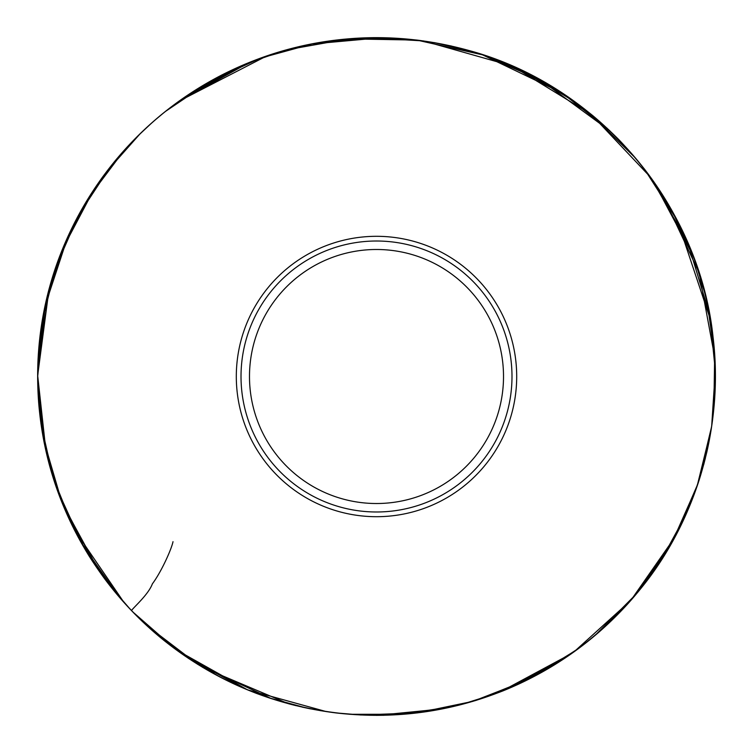 <?xml version="1.0" encoding="UTF-8"?>
<svg xmlns="http://www.w3.org/2000/svg" width="753" height="753" viewBox="0 0 753 753"><rect width="100%" height="100%" fill="white"/><g stroke="black" fill="none" stroke-linecap="round" stroke-linejoin="round"><path stroke-width="1.13" d="M249.488 376.5A127.012 127.012 0 0 1 440.006 266.506A127.012 127.012 0 0 1 440.006 486.504A127.012 127.012 0 0 1 249.488 376.5M241.016 376.5A135.484 135.484 0 0 1 444.242 259.164A135.484 135.484 0 0 1 444.242 493.836A135.484 135.484 0 0 1 241.016 376.5M37.669 374.655L37.669 378.345M133.968 613.14L129.168 608.104M516.699 376.5A140.199 140.199 0 0 1 306.405 497.921A140.199 140.199 0 0 1 306.405 255.088A140.199 140.199 0 0 1 516.699 376.5M131.596 610.674C76.834 552.231 45.877 483.115 38.723 403.344C35.4 360.546 39.965 318.613 52.437 277.537C65.765 234.249 86.849 195.14 115.67 160.21C141.027 129.704 170.799 104.394 204.985 84.298L206.36 83.498C154.939 113.618 114.117 154.356 83.875 205.71C67.299 234.136 55.11 264.322 47.298 296.287C35.598 344.846 34.553 393.631 44.182 442.642C57.369 506.92 86.491 562.915 131.54 610.627L131.474 610.551C133.987 606.956 148.473 594.418 152.388 583.829C161.406 571.772 171.562 549.059 173.011 541.671M140.434 133.413L106.757 171.42L77.305 217.429L55.637 267.569L42.3 320.543L37.65 374.966L42.243 432.081L56.381 487.615L79.686 539.957L111.463 587.632L130.401 609.422M132.744 611.878L176.146 649.773L247.473 689.823L326.313 711.613M335.838 712.903L360.988 715.002L417.482 712.875L472.828 701.372L525.5 680.844L574.021 651.834L630.826 600.423L674.632 537.567L697.993 483.567L711.67 426.339L715.303 370.551L709.712 314.914L687.884 242.861L650.696 177.407L591.114 114.277L512.379 66.085L423.553 40.935L368.556 37.744L313.766 43.505L260.623 58.075L210.558 81.06L165.208 111.595M37.65 374.712C37.678 440.119 54.884 500.651 89.268 556.288C130.1 620.284 185.897 666.019 256.679 693.466C339.057 723.426 421.115 722.579 502.853 690.925C550.82 671.488 592.263 642.667 627.202 604.48C660.287 567.913 684.364 526.149 699.424 479.19C719.539 414.545 720.593 349.599 702.577 284.342C683.056 217.005 646.46 160.775 592.799 115.661C529.161 64.005 456.356 37.998 374.392 37.65C320.571 38.158 269.687 50.63 221.73 75.055C180.052 96.572 144.294 125.44 114.475 161.641C61.671 226.917 37.97 301.774 37.65 374.712M118.569 596.244L85.607 550.274L60.748 499.455L43.401 438.632L37.659 375.643L48.954 289.754L68.099 236.122L95.97 186.462L123.285 151.344M178.979 101.175L266.844 55.891L278.629 52.098M310.678 44.107L381.564 37.697M389.772 37.914L403.796 38.761M451.471 46.046L434.123 42.592L472.893 51.656M480.066 53.868L529.736 74.283L575.781 102.455L608.744 129.761M644.455 169.096L653.519 181.36L693.136 255.86M695.819 263.155L702.012 282.384M707.961 306.142L710.427 318.933M713.806 344.215L715.35 376.961L714.861 358.372M714.315 349.985L710.634 320.176L677.474 220.836L644.163 168.71M609.817 130.768L540.438 79.95L481.591 54.367L562.096 93.005L607.247 128.368M645.246 170.122L662.226 194.34L699.066 272.727L714.842 357.882L714.126 405.227M709.985 436.571L706.728 452.431M705.457 457.786L703.65 464.789M696.76 487.2L673.803 539.073L642.356 586.596L629.282 602.165M577.25 649.481L528.691 679.253L475.905 700.441L506.374 689.475L567.696 656.258L576.996 649.67M459.443 705.043L448.873 707.528M435.516 710.173L376.039 715.35L383.926 715.275L444.609 708.432M474.719 700.798L500.208 691.96L571.442 653.66L578.031 648.907M628.35 603.2L654.272 570.567L677.804 531.533L697.41 485.28M698.04 483.407L697.871 483.934M697.372 485.393L672.627 541.209L638.262 591.679L629.866 601.496M442.067 708.95L377.507 715.341M370.137 715.284L349.157 714.239M310.518 708.865L302.188 707.105M296.183 705.693L288.503 703.726M288.239 703.65L202.981 667.544L173.661 647.928L146.779 625.592M119.332 597.148L82.566 545.087L56.221 487.116L42.337 432.655L37.65 376.82L44.775 307.403L62.094 250.147L89.221 196.815L124.01 150.534M178.48 101.542L249.667 62.292L277.706 52.381M312.279 43.796L323.526 41.82M333.024 40.455L343.509 39.269M351.058 38.61L376.961 37.65L340.563 39.57M332.129 40.568L308.984 44.446M279.758 51.759L245.666 63.93L200.496 86.953L178.028 101.862M164.154 112.442L153.461 121.412M124.678 149.781L110.089 167.119L78.698 214.85L55.778 267.174L42.234 321.004L37.65 376.359L40.973 423.835L53.256 478.127L74.227 529.623L124.038 602.513L130.646 609.676M37.65 378.288C38.638 452.299 60.993 519.165 104.723 578.878C121.854 601.863 141.583 622.364 163.9 640.361C214.52 680.693 271.946 704.893 336.177 712.95C399.73 720.226 460.601 710.587 518.808 684.025C566.793 661.642 607.426 629.856 640.709 588.667C695.461 521.754 724.17 427.836 713.063 337.156C699.151 203.668 597.957 85.051 468.31 50.329C405.632 33.047 343.067 33.443 280.615 51.505C207.404 73.794 148.03 115.68 102.474 177.171C59.459 237.308 37.848 304.353 37.65 378.288M146.327 625.169L197.644 664.297L271.409 698.643L266.863 697.118M259.371 694.454L249.309 690.557M239.576 686.435L229.627 681.851M219.895 676.975L188.57 658.451L147.513 626.261M125.026 603.586L100.102 572.449M99.104 571.028L62.876 504.67M62.264 503.155L47.731 458.398M45.914 450.727L37.678 375.606L48.437 291.806M52.155 278.525L62.01 250.457M62.668 248.81L93.683 189.954M95.33 187.478L120.753 154.252M122.221 152.567L130.843 143.126M137.592 136.199L152.511 122.24M152.784 122.005L155.334 119.793M166.818 110.352L188.674 94.53M189.756 93.814L246.09 63.807M248.321 62.885L285.293 50.187M286.291 49.905L348.168 38.864L416.833 40.078L483.84 55.129L489.243 56.983M508.699 64.551L561.371 92.581M566.548 96.017L584.064 108.705M591.161 114.352L635.843 158.431M650.225 176.804L672.137 211.047L692.976 255.512M694.897 260.66L705.429 295.214M707.274 303.054L714.663 355.181L713.882 407.834M711.387 428.043L697.184 485.892L695.151 491.671M693.249 496.792L686.934 512.228M685.465 515.541L660.936 560.571M658.395 564.439L647.872 579.368M636.464 593.816L594.926 635.551M579.763 647.599L543.224 671.422L497.761 692.873M494.74 694.012L460.281 704.808M454.925 706.126L402.723 714.315L349.881 714.277M321.07 710.766L306.622 708.046L269.63 698.031M261.818 695.32L244.753 688.647M243.134 687.96L186.678 657.134M96.12 566.698L61.878 502.195L43.74 440.307L37.678 376.105L45.312 305.003L67.704 237.101M69.361 233.496L79.526 213.457M660.485 191.723L673.229 213.014M681.474 228.968L686.811 240.527M655.618 568.553L648.578 578.408M545.388 670.189L534.978 675.93M131.474 610.551C77.531 552.966 46.695 484.913 38.977 406.394C33.17 334.981 48.07 268.2 83.677 206.03C109.816 161.387 144.294 124.556 187.111 95.537C257.498 49.237 334.548 30.807 418.273 40.238C496.472 50.715 563.395 83.931 619.041 139.879C675.94 199.46 707.754 270.318 714.493 352.423C716.847 385.913 714.315 419.016 706.888 451.753C686.548 536.202 641.085 603.727 570.482 654.329C498.863 703.038 420.014 722.494 333.956 712.667C254.759 701.843 187.262 667.798 131.474 610.551"/></g></svg>
